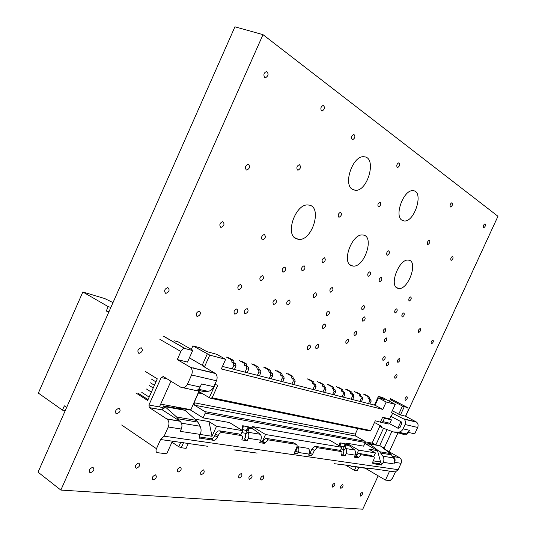 <?xml version="1.0" encoding="UTF-8"?>
<svg xmlns="http://www.w3.org/2000/svg" width="536" height="536" viewBox="0 0 536 536"><rect width="100%" height="100%" fill="white"/><g stroke="black" fill="none" stroke-linecap="round" stroke-linejoin="round"><path stroke-width="0.8" d="M178.18 472.062L178.133 472.062C176.672 470.119 177.443 468.471 180.438 467.124C181.905 469.027 181.155 470.675 178.18 472.062M326.886 315.664C325.888 313.754 326.504 312.227 328.736 311.081C330.015 312.816 329.466 314.357 327.094 315.711L326.886 315.664M386.664 365.947C385.94 364.333 386.51 362.999 388.372 361.947C389.27 363.448 388.734 364.788 386.784 365.974L386.664 365.947M383.046 360.319C382.302 358.685 382.872 357.331 384.761 356.273C385.679 357.793 385.15 359.147 383.166 360.346L383.046 360.319M383.488 332.709C382.724 331 383.3 329.62 385.21 328.555C386.195 330.109 385.672 331.509 383.642 332.742L383.488 332.709M346.236 343.589C345.338 341.807 345.941 340.353 348.038 339.241C349.157 340.876 348.601 342.343 346.39 343.623L346.236 343.589M322.967 328.494C321.962 326.612 322.585 325.091 324.829 323.938C326.089 325.667 325.526 327.195 323.154 328.541L322.967 328.494M307.872 349.552C306.82 347.676 307.45 346.156 309.761 344.976C311.027 346.718 310.451 348.253 308.026 349.586L307.872 349.552M316.24 348.762C315.228 346.913 315.858 345.405 318.116 344.246C319.349 345.961 318.779 347.475 316.401 348.795L316.24 348.762M354.403 335.657C353.532 333.874 354.128 332.434 356.192 331.328C357.291 332.957 356.748 334.41 354.564 335.69L354.403 335.657M384.58 341.995C383.83 340.313 384.406 338.946 386.302 337.888C387.26 339.422 386.737 340.802 384.727 342.028L384.58 341.995M261.206 480.068L261.179 480.068C260.101 478.373 260.784 476.913 263.23 475.68C264.308 477.348 263.638 478.809 261.206 480.068M394.972 378.302C394.288 376.741 394.851 375.435 396.66 374.396C397.491 375.857 396.962 377.163 395.072 378.322L394.972 378.302M136.399 468.243L136.345 468.236C134.67 466.166 135.481 464.431 138.77 463.024C140.459 465.047 139.668 466.789 136.399 468.243M220.691 227.271C219.124 224.812 219.794 222.936 222.701 221.636C224.825 223.787 224.303 225.71 221.134 227.385L220.691 227.271M427.634 244.47C426.964 242.674 427.514 241.274 429.282 240.262C430.301 241.823 429.832 243.257 427.882 244.55L427.634 244.47M338.765 217.147C337.734 215.016 338.337 213.382 340.574 212.243C342.075 214.085 341.593 215.753 339.12 217.254L338.765 217.147M321.486 110.838C320.294 108.359 320.89 106.53 323.275 105.351C325.178 107.408 324.769 109.304 322.056 111.046L321.486 110.838M297.52 170.053C296.267 167.668 296.89 165.872 299.376 164.673C301.239 166.703 300.783 168.545 298.009 170.207L297.52 170.053M450.347 206.896C449.724 205.074 450.26 203.667 451.955 202.682C452.967 204.243 452.518 205.683 450.622 206.996L450.622 206.996M352.118 139.574C351.08 137.276 351.67 135.561 353.887 134.429C355.536 136.352 355.107 138.127 352.594 139.749L352.118 139.574M340.936 488.33L340.916 488.33C340.159 486.862 340.762 485.583 342.725 484.477C343.489 485.918 342.893 487.204 340.936 488.33L340.574 488.115M405.303 400.305C404.667 398.824 405.216 397.571 406.951 396.546C407.695 397.953 407.166 399.206 405.37 400.318L405.303 400.305M116.614 413.765C114.697 411.527 115.495 409.678 119.005 408.218C121.009 410.415 120.231 412.264 116.674 413.772L116.614 413.765M431.346 343.817C430.756 342.27 431.292 341.003 432.961 340.018C433.731 341.432 433.235 342.705 431.473 343.851L431.346 343.817M238.58 289.688C237.16 287.457 237.83 285.701 240.597 284.428C242.406 286.445 241.83 288.221 238.875 289.755L238.58 289.688M397.812 362.356C397.129 360.762 397.685 359.448 399.501 358.41C400.358 359.884 399.836 361.21 397.933 362.383L397.812 362.356M379.501 281.695C378.684 279.852 379.26 278.392 381.237 277.32C382.369 278.961 381.867 280.442 379.729 281.762L379.501 281.695M418.569 332.427C417.933 330.819 418.482 329.513 420.217 328.501C421.062 329.962 420.566 331.288 418.717 332.467L418.569 332.427M282.847 272.08C281.614 269.93 282.258 268.248 284.77 267.035C286.398 268.951 285.856 270.66 283.149 272.154L282.847 272.08M322.598 262.56C321.533 260.503 322.149 258.895 324.448 257.736C325.895 259.558 325.379 261.193 322.886 262.64L322.598 262.56M201.348 474.655L201.315 474.648C199.968 472.779 200.712 471.184 203.546 469.871C204.899 471.7 204.169 473.295 201.348 474.655M302.19 270.673C301.044 268.576 301.674 266.935 304.08 265.749C305.607 267.618 305.078 269.28 302.478 270.747L302.19 270.673M260.543 280.777C259.216 278.586 259.873 276.864 262.513 275.625C264.228 277.588 263.672 279.33 260.838 280.844L260.543 280.777M409.075 300.971C408.378 299.255 408.935 297.889 410.75 296.857C411.708 298.391 411.213 299.778 409.256 301.018L409.075 300.971M368.145 276.201C367.281 274.311 367.87 272.824 369.907 271.732C371.106 273.407 370.597 274.921 368.386 276.268L368.145 276.201M165.617 293.293C163.828 290.854 164.552 288.951 167.781 287.577C169.992 289.795 169.383 291.725 165.952 293.36L165.617 293.293M197.154 316.434C195.553 314.156 196.263 312.354 199.278 311.021C201.214 313.118 200.598 314.94 197.416 316.488L197.154 316.434M90.363 472.752L90.282 472.739C88.393 470.541 89.257 468.712 92.875 467.258C94.772 469.395 93.934 471.224 90.363 472.752M138.898 353.365C137.022 351.02 137.786 349.137 141.176 347.723C143.3 349.934 142.609 351.824 139.092 353.398L138.898 353.365M153.196 479.914L153.129 479.908C151.581 477.898 152.378 476.216 155.527 474.842C157.088 476.785 156.311 478.481 153.196 479.914M360.453 496.081L360.427 496.081C359.757 494.681 360.339 493.442 362.182 492.376C362.859 493.75 362.282 494.983 360.453 496.081M397.176 167.487C396.339 165.403 396.908 163.822 398.878 162.756C400.225 164.519 399.782 166.14 397.558 167.627L397.176 167.487L397.558 167.627M483.485 227.713C482.983 226.031 483.499 224.731 485.026 223.8C485.857 225.241 485.415 226.567 483.707 227.793L483.707 227.793M264.71 77.532C263.23 74.779 263.839 72.775 266.533 71.509C268.891 73.78 268.523 75.871 265.441 77.794L264.71 77.532M262.298 239.78C260.945 237.482 261.595 235.713 264.248 234.466C266.091 236.49 265.568 238.292 262.68 239.88L262.298 239.78M378.302 206.775C377.424 204.739 378.001 203.171 380.044 202.092C381.377 203.841 380.908 205.442 378.637 206.889L378.302 206.775M246.279 169.939C244.785 167.4 245.421 165.49 248.202 164.217C250.366 166.388 249.91 168.351 246.821 170.1L246.279 169.939M451.011 260.329C450.428 258.633 450.957 257.307 452.605 256.335C453.49 257.809 453.027 259.163 451.218 260.396L451.011 260.329M387.039 255.19C386.228 253.3 386.804 251.82 388.768 250.754C389.933 252.416 389.444 253.917 387.3 255.263L387.039 255.19M249.454 479.352L249.421 479.345C248.295 477.623 248.992 476.136 251.511 474.889C252.644 476.584 251.96 478.072 249.454 479.352M362.805 321.225C361.954 319.429 362.544 317.989 364.574 316.897C365.679 318.518 365.143 319.979 362.986 321.265L362.805 321.225M330.377 292.113C329.372 290.15 329.988 288.603 332.22 287.457C333.546 289.212 333.017 290.787 330.618 292.174L330.377 292.113M245.12 313.681C243.753 311.53 244.429 309.828 247.143 308.562C248.831 310.525 248.235 312.247 245.367 313.734L245.12 313.681M234.748 314.109C233.334 311.932 234.011 310.203 236.791 308.93C238.533 310.92 237.93 312.662 234.996 314.163L234.748 314.109M273.595 304.475C272.355 302.384 273.005 300.723 275.551 299.503C277.119 301.4 276.549 303.075 273.842 304.528L273.595 304.475M313.788 297.487C312.716 295.497 313.339 293.916 315.664 292.75C317.051 294.545 316.508 296.14 314.029 297.547L313.788 297.487M362.108 309.821C361.251 307.999 361.84 306.538 363.884 305.44C365.023 307.088 364.493 308.562 362.309 309.868L362.108 309.821M395.005 312.977C394.268 311.255 394.831 309.875 396.707 308.83C397.692 310.377 397.183 311.778 395.179 313.024L395.005 312.977M402.141 316.944C401.43 315.255 401.993 313.888 403.822 312.85C404.774 314.377 404.271 315.758 402.308 316.99L402.141 316.944M332.689 487.13L332.668 487.13C331.878 485.636 332.488 484.336 334.498 483.217C335.295 484.685 334.692 485.985 332.689 487.13M239.284 478.025L239.257 478.018C238.085 476.263 238.788 474.749 241.368 473.489C242.547 475.218 241.857 476.725 239.284 478.025M287.303 304.843C286.124 302.793 286.767 301.172 289.232 299.966C290.733 301.822 290.17 303.47 287.544 304.904L287.303 304.843M296.18 238.728L298.498 239.371C312.481 241.455 322.94 205.63 308.347 205.033C295.852 202.997 284.636 234.312 296.18 238.728M352.541 189.416L355.087 190.253C367.77 192.089 377.277 157.162 364.031 156.78C352.969 155.005 342.678 184.491 352.541 189.416M397.297 288.1L398.65 288.475C408.512 290.11 418.71 260.516 408.338 260.121C399.38 258.486 388.955 285.018 397.297 288.1M402.127 220.303L404.064 220.946C414.676 222.581 424.264 191.03 413.129 190.715C403.776 189.108 393.766 216.196 402.127 220.303M351.174 265.581L352.929 266.064C364.587 267.906 374.999 235.498 362.785 235.016C352.273 233.194 341.432 261.916 351.174 265.581M262.995 34.659L60.849 490.078L38.036 472.149L234.935 26.8L262.995 34.659L497.964 216.276L405.645 416.284M60.849 490.078L362.758 509.2L378.168 475.807M389.243 451.821L397.96 432.927M404.231 419.346L404.392 418.998M108.681 312.361L106.289 310.96L108.205 306.625L82.852 291.979L38.344 393.102L62.457 410.127L65.265 410.569M66.645 407.447L64.353 405.839L62.457 410.127M108.205 306.625L110.872 307.409M106.289 310.96L108.962 311.731M113.002 302.585L104.761 298.572L82.852 291.979M226.48 357.097L231.519 359.931L232.041 362.296L235.659 363.743L232.336 362.49M231.519 359.931L233.689 360.507L234.011 362.725L234.5 363.06M399.045 427.949L397.846 428.217L400.854 421.705L401.725 423.701L399.916 427.614L398.174 428.291L389.216 423.527L389.907 423.252L382.898 421.658L381.156 422.348L388.513 424.01L389.438 423.648M341.881 447.305L265.528 434.508L252.503 426.589L329.633 440.177L341.881 447.305L340.219 450.943M242.634 429.43L243.371 425.892L242.694 425.718L250.815 427.339L260.396 434.307L247.92 432.23L245.575 434.669L246.58 430.696L241.957 429.249L242.687 425.731M199.137 436.907L210.936 438.669L213.542 440.331L199.245 437.979M265.528 434.508L262.479 441.222L265.005 442.783L268.395 439.889L296.207 444.337C297.232 444.706 297.38 445.818 296.643 447.681L294.7 451.949L294.599 453.409M262.479 441.222L265.863 438.341L268.469 439.895M368.446 443.305L380.312 445.878L390.362 453.57L392.386 456.149L399.735 457.757L384.875 449.342L384.433 447.52L391.87 431.406M257.407 375.307L258.928 371.937L258.6 369.78L257.166 368.929L259.464 369.646L257.454 369.116M259.417 375.823L260.938 372.46L260.603 370.309L259.464 369.646M338.075 387.153L342.705 389.638L343.053 391.528L344.387 392.298L341.968 391.414L343.502 391.823M343.576 397.243L344.916 394.308L344.387 392.298M368.48 403.581L369.773 400.774L369.418 398.958L368.379 398.382L370.637 399.213L369.244 398.844M363.073 393.886L367.589 396.292L368.379 398.382M191.325 349.405L192.906 345.867L209.77 355.107L204.719 366.356L202.313 365.76L215.459 373.498C217.254 375.394 217.596 377.813 216.477 380.768L191.587 374.992C192.739 371.937 192.411 369.431 190.595 367.482L215.459 373.498M207.258 354.035L202.206 365.291L204.719 366.356M199.747 438.301L199.325 436.364L200.209 434.395C201.402 431.507 201.369 428.787 200.122 426.241L197.911 422.14L177.992 418.77L178.917 420.526L180.016 421.256L167.004 419.092L149.316 407.608L148.921 405.028L161.195 377.545L167.071 378.838M364.989 441.289L365.304 442.468L205.241 413.122L204.933 411.628L364.989 441.289L355.79 436.07L194.555 405.189L194.059 402.73L198.447 392.955L202.702 393.846M269.313 378.342L270.807 375.026L270.472 372.909L269.052 372.064L271.283 372.761L269.34 372.252M271.256 378.831L272.75 375.535L272.409 373.418L271.283 372.761M373.217 460.846L380.587 461.972L377.518 450.642L368.815 449.141L375.455 452.933L373.692 456.752M200.209 434.395L180.25 431.346L181.289 429.041C182.481 425.798 182.052 423.206 180.016 421.256M248.168 366.952L246.084 366.403M276.998 370.698L281.869 373.384L282.204 375.455L282.68 375.77L280.81 375.28L280.335 374.959L279.993 372.882L281.869 373.384M275.115 370.195L279.993 372.882M358.852 467.332L357.278 470.749L354.437 470.373L345.285 464.94M288.046 373.679L292.877 376.326L293.219 378.362L293.688 378.677L291.879 378.202L293.688 378.677M286.231 373.19L291.068 375.843L292.877 376.326M359.944 401.404L361.251 398.556L360.896 396.714L359.85 396.131L361.291 396.513L359.85 396.131M361.385 401.772L362.684 398.931L362.336 397.096L361.291 396.513M294.545 452.351L295.879 450.99L297.828 446.716L308.488 448.384C309.667 450.086 309.841 451.975 309.004 454.059L298.338 452.485L296.763 453.871L294.512 452.498M166.736 453.798L157.497 452.692C155.976 452.277 155.628 450.943 156.458 448.706L160.566 439.54L172.404 441.175L166.736 453.798M145.484 371.542L157.303 378.838L147.635 400.486L135.936 392.968M322.967 391.997L324.354 388.962L324.005 387.005L322.92 386.389L324.555 386.818L323.751 384.573L322.116 384.138L322.92 386.389M317.399 381.585L322.116 384.138M354.437 470.373L356.018 466.943M317.446 447.741L315.014 446.294L317.392 447.734L341.265 451.553C342.142 451.882 342.229 452.907 341.539 454.635L341.278 455.198L345.184 455.801L342.819 454.414L343.777 452.324L343.79 447.386L343.308 446.669L340.065 445.939L340.668 442.904L343.67 443.547L345.794 445.014L349.016 445.57L348.011 444.646L344.956 444.116M233.951 449.905L257.092 453.088M378.416 396.392L384.245 399.467L378.443 397.906L386.201 402.007L395.24 404.412L382.416 397.478L378.416 396.392L374.416 405.089M392.164 400.137L390.242 399.608L402.476 406.04L407.99 407.802L408.063 410.656L405.504 416.211L400.466 414.965L392.298 410.79M404.231 406.797L400.466 414.965M355.944 391.97L360.493 394.396L361.023 396.345M253.3 429.041L248.905 428.277L247.92 432.23C249.026 434.066 249.126 436.076 248.242 438.267L247.13 440.713L241.783 439.895L242.078 439.232C242.862 437.202 242.641 435.982 241.421 435.567L222.038 432.465L219.432 430.823L238.848 433.966L239.652 434.468M291.068 375.843L291.41 377.887L291.879 378.202M265.555 367.616L270.466 370.336L270.995 372.574M243.371 425.892L246.647 426.609L248.57 427.728L246.165 430.24M355.79 436.07L355.274 434.127L194.059 402.73M355.274 434.127L357.84 428.552M365.304 442.468L363.602 446.16L346.598 443.165L358.651 450.119L356.005 455.875L358.698 453.369L371.696 455.633M343.79 447.386L345.867 445.329L345.727 448.525L354.872 450.052L355.77 453.275L354.356 457.208L358.088 457.784L361.036 454.722L373.605 456.732L371.294 455.406M364.976 443.178L368.721 445.309L369.565 443.922L380.312 445.878M382.624 463.808L380.346 462.494L379.079 463.7L381.351 465.02L383.3 462.334C384.198 460.176 384.078 458.133 382.938 456.196L379.723 451.754L369.565 443.922L368.105 443.279M354.872 450.052L349.016 445.57M308.904 455.493L310.96 455.928L312.481 454.568L314.377 450.428L311.939 448.974L310.049 453.108L308.87 454.401M324.608 392.412L325.989 389.384L325.64 387.434L324.555 386.818M351.134 399.166L352.46 396.272L352.105 394.402L351.047 393.813L353.412 394.67L351.924 394.282M345.66 389.196L350.249 391.655L351.047 393.813M364.48 394.268L368.989 396.667L367.589 396.292M260.396 434.307C261.494 436.116 261.601 438.093 260.731 440.237L259.638 442.642L264.717 443.419L265.005 442.783M340.668 442.904L348.011 444.646M193.536 367.884L194.427 368.406M178.917 420.526L162.421 409.926L162.019 407.394L163.869 408.573L162.884 407.38M177.992 418.77L176.625 417.008L164.967 406.663L184.994 410.308L196.565 420.418L176.625 417.008M383.521 428.277L375.964 444.686M379.649 445.657L387.052 429.597M312.642 383.575L314.612 384.198L314.143 383.89L313.801 381.913L312.113 381.465L312.455 383.448L314.331 384.017M345.184 455.801L346.517 452.585L346.397 449.865L345.727 448.525L343.636 450.595M317.392 447.734L314.377 450.428M309.198 455.674L309.004 454.059M294.505 452.505L296.763 453.871M296.736 453.865L294.914 453.603M213.542 440.331L213.609 440.344C215.104 440.291 216.37 439.259 217.415 437.242L218.192 435.527C219.231 433.53 220.484 432.505 221.951 432.452L222.038 432.465M160.566 439.54L164.137 436.197L168.257 427.011C169.47 423.715 169.054 421.075 167.004 419.092M395.414 471.928L389.592 471.124L385.451 480.089L390.034 480.638L392.486 478.259L395.414 471.928L398.154 469.657L401.089 463.312C401.926 461.034 401.477 459.185 399.735 457.757M383.3 462.334L393.913 463.955L394.67 462.313C395.521 460.009 395.072 458.133 393.317 456.692M381.351 465.02L379.066 463.7L372.701 462.756M372.922 463.6L381.337 465.014M373.331 463.841C372.56 463.553 372.5 462.595 373.163 460.96L373.773 459.627C374.436 457.999 374.383 457.027 373.605 456.732M401.665 433.584L403.28 434.462C405.451 435.359 407.179 434.689 408.472 432.458L409.471 430.294C408.432 432.331 406.884 433.41 404.814 433.537L401.377 433.584L394.556 432.197M210.213 398.215L212.142 397.799L370.771 430.582L370.142 431.078L210.213 398.215L197.791 390.871L198.019 390.355M319.041 382.027L323.751 384.573M195.164 419.199L208.993 421.584L212.022 436.264L200.183 434.455M378.443 397.906L375.066 405.256L382.798 409.397L221.314 368.949L225.643 359.321L209.77 355.107M375.066 405.256L222.453 366.416M248.905 428.277L248.57 427.728M183.252 387.789L193.677 390C196.27 391.159 198.434 390.168 200.163 387.012L201.536 383.964L213.81 386.697C212.424 389.525 210.474 391.059 207.955 391.3L198.541 389.283M352.621 399.541L353.941 396.66L353.412 394.67M212.022 436.264L216.517 426.294L208.993 421.584M385.451 480.089L365.237 468.209M395.24 404.412L391.414 412.713L403.963 419.112C405.524 420.559 405.893 422.368 405.069 424.525L403.065 428.867C402.02 430.931 400.452 432.023 398.369 432.15L393.23 431.916L381.532 427.534L380.419 426.147M358.651 450.119L375.455 452.933M380.346 462.494L380.587 461.972M251.679 363.884L256.637 366.637L257.166 368.929M256.637 366.637L258.647 367.18L259.176 369.458M263.605 367.093L268.523 369.82L270.466 370.336M188.384 443.279L186.093 448.371L181.262 447.741L178.783 446.743L180.813 442.233M181.262 447.741L183.567 442.615M214.835 373.043L190.595 367.482M354.933 455.948L358.088 457.784M343.697 449.409L341.11 448.987M364.855 443.433L377.518 450.642M247.13 440.713L244.57 439.125L245.682 436.679L245.575 434.669M354.497 391.582L359.053 394.007L359.582 395.963M403.427 418.763L416.043 421.819L405.504 416.211M416.043 421.819L416.573 422.16C418.113 423.581 418.482 425.343 417.678 427.453L414.73 433.825L408.472 432.458M389.907 423.252L391.461 419.889L384.466 418.248L382.898 421.658M381.156 422.348L375.267 420.8L370.771 430.582M380.48 421.979L382.65 417.256L384.466 418.248M390.845 416.325L401.176 421.785L390.845 416.325L389.652 418.911L382.65 417.256M392.727 413.042L391.173 416.405M382.798 409.397L386.201 402.007M214.802 384.5L217.824 385.183L212.142 397.799M169.758 440.806L207.512 446.267M314.954 446.287L311.939 448.974M309.051 379.334L313.801 381.913M314.645 389.88L316.052 386.798L315.704 384.815L314.612 384.198M312.95 389.444L314.357 386.362L314.016 384.372L312.917 383.749M393.913 463.955C394.798 461.844 394.67 459.834 393.545 457.938L392.386 456.149M374.503 422.469L381.867 426.515L381.532 427.534M367.488 444.29L368.721 445.309M342.042 396.848L343.388 393.913L342.859 391.89M336.534 386.737L341.171 389.23L341.968 391.414M215.184 384.587L209.234 397.806M389.652 418.911L391.461 419.889M339.362 450.441L341.265 451.553M253.696 364.426L258.647 367.18M369.88 403.936L371.167 401.136L370.637 399.213M307.356 378.878L312.113 381.465M347.147 389.598L351.737 392.057L352.534 394.201M296.207 444.337L293.728 442.85L265.936 438.354M339.945 442.736L339.348 445.758L340.065 445.939M360.493 394.396L359.053 394.007M291.885 384.084L293.339 380.888L292.803 378.711M293.695 384.547L295.148 381.357L294.612 379.187M380.165 425.577L372.091 443.105L365.13 441.825M189.396 357.847L202.206 365.291M161.195 377.545L163.312 376.54L180.88 387.287C183.493 388.459 185.684 387.448 187.439 384.238L191.587 374.992M375.736 444.639L372.091 443.105M328.709 384.634L333.379 387.146L333.727 389.062L335.074 389.84L332.601 388.942L334.183 389.357M334.243 394.865L335.603 391.89L335.074 389.84M197.174 390.175L203.787 391.494L207.955 391.3M342.705 389.638L341.171 389.23M192.906 345.867L200.082 347.817L206.796 351.629L216.799 354.323L225.643 359.321M368.989 396.667L369.78 398.75M241.408 361.117L246.399 363.904L246.728 366.088L247.217 366.416M247.15 372.701L248.697 369.277L248.362 367.086M351.737 392.057L350.249 391.655M268.523 369.82L269.052 372.064M293.788 442.863L294.13 443.091M213.81 386.697L216.477 380.768M245.059 372.165L246.614 368.735L246.279 366.537M346.223 443.976L346.598 443.165M280.797 381.263L282.271 378.007L281.929 375.924L280.81 375.28M282.673 381.739L284.14 378.496L283.805 376.419L282.68 375.77M205.241 413.122L203.097 417.886L190.729 410.134L198.796 391.474M160.693 404.124L175.513 406.858L178.133 408.512M190.635 409.645L175.513 406.858M401.176 421.785L401.451 422.743M228.658 357.68L233.689 360.507M334.357 463.714L350.055 465.596L351.214 466.287L368.225 468.618L367.08 467.948L389.592 471.124M189.965 367.019L177.282 359.542L180.873 351.509C181.905 349.512 183.205 348.5 184.779 348.487L192.659 350.557L192.578 350.122L178.126 341.841L174.334 340.809M239.311 360.554L244.309 363.348L244.644 365.532L245.126 365.867M402.476 406.04L398.71 414.207M390.242 399.608L389.505 401.216M260.476 440.806L264.717 443.419M241.77 432.646L245.957 433.336M293.728 442.85L294.344 443.218M332.662 394.463L334.022 391.474L333.493 389.424M333.379 387.146L331.797 386.724L332.601 388.942M327.121 384.205L331.797 386.724M244.309 363.348L246.399 363.904M350.055 465.596L351.214 466.287M315.014 446.294L338.879 450.16M297.828 446.716C299.021 448.444 299.189 450.361 298.338 452.485L295.879 450.99M232.249 368.909L233.823 365.405L233.495 363.173M234.42 369.458L235.987 365.967L235.659 363.743M218.192 435.527L215.586 433.879C216.624 431.882 217.877 430.864 219.345 430.817L219.432 430.823M190.729 410.134L176.592 407.541M203.097 417.886L229.442 422.529L242.661 430.676L216.517 426.294M368.326 468.39L351.321 466.052M210.936 438.669L211.01 438.676C212.497 438.629 213.77 437.597 214.815 435.587L217.415 437.242M215.586 433.879L214.815 435.587M242.661 430.676L240.657 435.091M204.933 411.628L194.555 405.189M162.019 407.394L159.44 406.925L170.944 381.203M178.783 446.743L171.949 442.193M200.035 392.231L198.447 392.955M251.954 427.802L252.503 426.589M197.911 422.14L196.565 420.418M184.994 410.308L179.654 408.794L163.701 405.96L164.967 406.663L163.869 408.573M192.659 350.557L187.5 362.081L177.282 359.542M232.041 362.296L234.205 362.865M258.928 371.937L260.938 372.46M233.301 363.033L235.465 363.602M200.122 426.241L181.456 423.179M270.807 375.026L272.75 375.535M270.278 372.775L272.221 373.284M362.684 398.931L361.251 398.556M241.421 435.567L238.848 433.966M322.645 386.215L324.28 386.644M291.597 378.014L293.406 378.496M250.815 427.339L246.647 426.609M361.076 454.729L358.745 453.376M358.343 457.235L356.005 455.875M310.94 455.928L308.81 454.642L310.96 455.928M325.453 387.307L323.824 386.878M312.481 454.568L310.049 453.108M248.242 438.267L260.731 440.237M343.67 443.547L346.732 444.083M362.155 396.975L360.721 396.6M355.301 455.151L346.149 453.711M168.257 427.011L181.289 429.041M398.154 469.657L164.137 436.197M401.089 463.312L394.67 462.313M353.941 396.66L352.46 396.272M394.905 432.21L401.377 433.584M248.932 428.639L246.6 431.058M258.399 369.646L260.409 370.175M398.369 432.15L404.814 433.537M325.989 389.384L324.354 388.962M282.398 375.589L280.522 375.093M315.516 384.687L313.828 384.245M316.052 386.798L314.357 386.362M382.938 456.196L393.545 457.938M407.99 407.802L390.329 398.529M343.308 446.669L345.452 444.532M371.167 401.136L369.773 400.774M293.339 380.888L295.148 381.357M379.723 451.754L390.362 453.57M166.723 418.891L179.734 421.055M405.069 424.525L417.678 427.453M403.065 428.867L409.471 430.294M350.779 393.638L352.266 394.034M203.787 391.494L197.308 390.114M343.234 391.649L341.7 391.247M368.118 398.221L369.512 398.59M187.439 384.238L200.163 387.012M344.916 394.308L343.388 393.913M246.614 368.735L248.697 369.277M380.928 453.074L391.555 454.87M282.271 378.007L284.14 378.496M281.742 375.79L283.611 376.285M399.501 457.61L393.076 456.545M246.922 366.222L244.838 365.673M381.853 447.058L384.433 447.52M335.603 391.89L334.022 391.474M333.908 389.19L332.327 388.768M233.823 365.405L235.987 365.967M159.44 406.925L148.921 405.028M162.515 409.993L149.403 407.668M141.785 392.406L149.142 397.102M148.003 399.655L138.275 393.417M185.074 348.534L164.036 336.427M146.496 389.022L151.373 392.104M153.222 387.964L149.316 385.511M150.502 382.838L154.422 385.284M151.038 378.845L155.936 381.887M180.873 351.509L159.849 339.308M121.652 425.008L156.458 448.706M178.133 472.062L177.376 471.539M327.094 315.711L326.605 315.476M386.784 365.974L386.443 365.807M383.166 360.346L382.818 360.179M383.642 332.742L383.287 332.575M346.39 343.623L345.961 343.409M323.154 328.541L322.665 328.293M308.026 349.586L307.517 349.318M316.401 348.795L315.905 348.547M354.564 335.69L354.155 335.489M384.727 342.028L384.379 341.861M261.179 480.068L260.657 479.727M136.345 468.236L135.447 467.593M221.134 227.385L220.309 227.009M339.12 217.254L338.638 217.06M322.056 111.046L321.546 110.878M298.009 170.207L297.42 169.986M352.594 139.749L352.145 139.595M116.674 413.772L115.615 413.055M238.875 289.755L238.131 289.386M379.729 281.762L379.347 281.594M283.149 272.154L282.532 271.866M322.886 262.64L322.377 262.412M201.315 474.648L200.625 474.186M302.478 270.747L301.915 270.492M260.838 280.844L260.161 280.516M368.386 276.268L367.977 276.087M165.952 293.36L164.941 292.824M197.416 316.488L196.545 316.019M90.282 472.739L89.217 471.948M139.092 353.398L138.033 352.755M153.129 479.908L152.298 479.318M265.441 77.794L264.804 77.593M262.68 239.88L261.99 239.572M378.637 206.889L378.242 206.735M246.821 170.1L246.084 169.811M387.3 255.263L386.925 255.109M249.421 479.345L248.871 478.99M362.986 321.265L362.584 321.077M330.618 292.174L330.136 291.946M245.367 313.734L244.657 313.366M234.996 314.163L234.252 313.774M273.842 304.528L273.213 304.214M314.029 297.547L313.5 297.299M362.309 309.868L361.901 309.674M395.179 313.024L394.838 312.87M332.668 487.13L332.307 486.902M239.257 478.018L238.674 477.636M287.544 304.904L286.954 304.609M298.498 239.371L294.639 237.689M355.087 190.253L352.118 189.128M398.65 288.475L396.379 287.477M404.064 220.946L401.759 220.048M352.929 266.064L350.001 264.784M234.011 362.725L231.847 362.155M268.395 439.889L265.863 438.341M272.409 373.418L270.472 372.909M293.219 378.362L291.41 377.887M358.698 453.369L361.036 454.722M322.458 386.088L324.099 386.523M360.896 396.714L362.336 397.096M248.034 427.246L252.201 427.976M352.105 394.402L353.593 394.791M258.982 369.324L256.972 368.788M260.603 370.309L258.6 369.78M380.372 426.288L380.533 425.785M312.455 383.448L314.143 383.89M314.016 384.372L315.704 384.815M368.185 443.151L367.522 444.23M369.418 398.958L370.818 399.327M359.401 395.849L360.842 396.225M416.573 422.16L403.963 419.112M341.519 391.126L343.053 391.528M350.598 393.525L352.085 393.913M270.801 372.446L268.858 371.93M367.937 398.101L369.338 398.469M283.805 376.419L281.929 375.924M294.8 379.314L292.998 378.838M343.04 392.017L344.568 392.419M324.005 387.005L325.64 387.434M332.146 388.647L333.727 389.062M246.728 366.088L244.644 365.532M219.345 430.817L221.951 432.452M333.673 389.551L335.255 389.967M213.609 440.344L211.01 438.676M282.204 375.455L280.335 374.959M138.476 393.451L148.036 399.581M163.822 405.759L162.931 407.3M149.316 407.608L162.421 409.926M163.741 336.374L184.779 348.487"/></g></svg>
